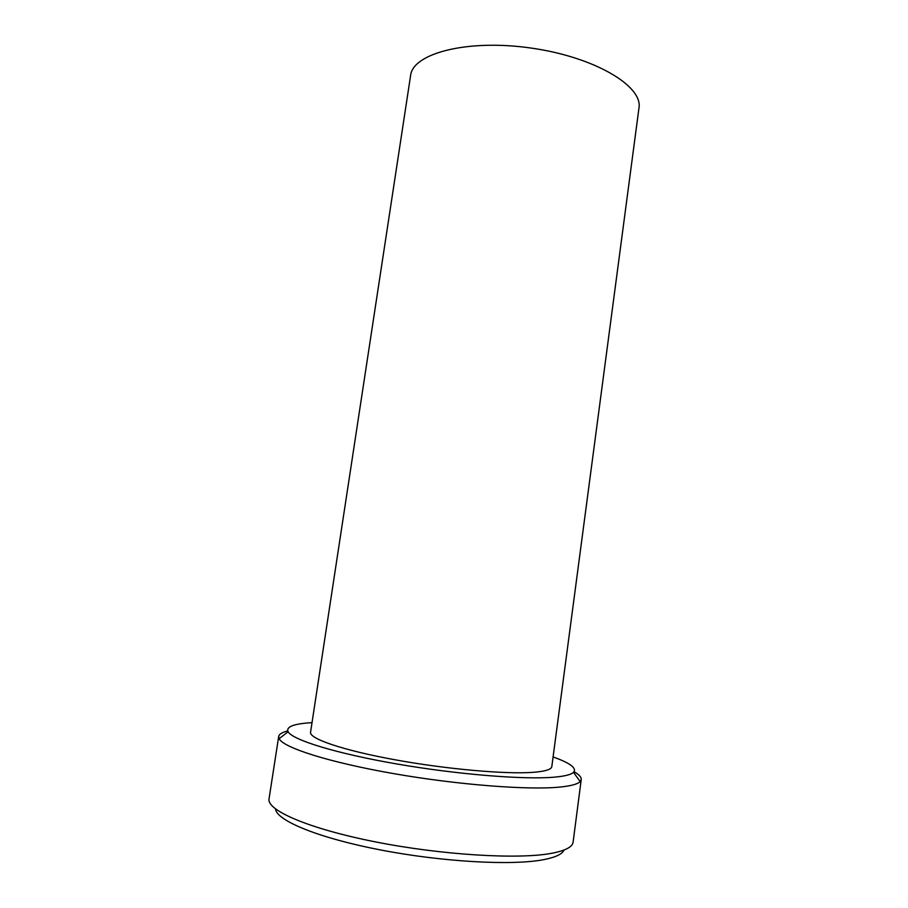 <?xml version="1.0" encoding="UTF-8"?>
<svg xmlns="http://www.w3.org/2000/svg" width="908" height="908" viewBox="0 0 908 908"><rect width="100%" height="100%" fill="white"/><g stroke="black" fill="none" stroke-linecap="round" stroke-linejoin="round"><path stroke-width="1.36" d="M533.825 772.277C545.447 771.312 551.44 769.416 551.814 766.579L638.96 108.052C643.114 86.112 594.604 56.977 531.01 48.045C467.438 38.874 412.731 53.322 410.598 75.546L310.559 732.245C309.083 738.658 342.884 750.303 394.98 759.78C446.986 769.28 506.868 774.49 533.825 772.277M275.555 808.994C276.418 820.48 318.061 837.88 380.27 849.899C442.366 861.953 512.305 865.755 543.461 859.694C555.401 857.39 562.256 854.178 564.004 850.047M287.723 730.951C282.15 732.325 279.131 734.175 278.688 736.49L269.04 798.836C266.521 810.254 308.47 828.652 375.186 841.841C441.765 855.064 518.332 859.615 551.508 853.327C565.321 850.717 572.517 846.982 573.107 842.113L581.234 779.541C581.449 777.191 579.077 774.581 574.094 771.709M278.688 736.49L279.153 738.715C283.364 747.67 328.923 762.323 393.584 773.605C458.143 784.909 528.91 790.3 560.225 787.043C571.075 785.931 577.715 784.103 580.167 781.561L581.234 779.541M312.011 722.643C293.795 723.721 285.827 726.763 288.108 731.746C292.524 739.929 335.915 753.447 396.898 763.98C457.791 774.535 524.484 779.847 554.368 777.157C564.708 776.238 571.087 774.638 573.515 772.367C577.091 768.213 570.281 763.072 553.086 756.954M288.108 731.746L279.153 738.715M573.515 772.367L580.167 781.561"/></g></svg>

